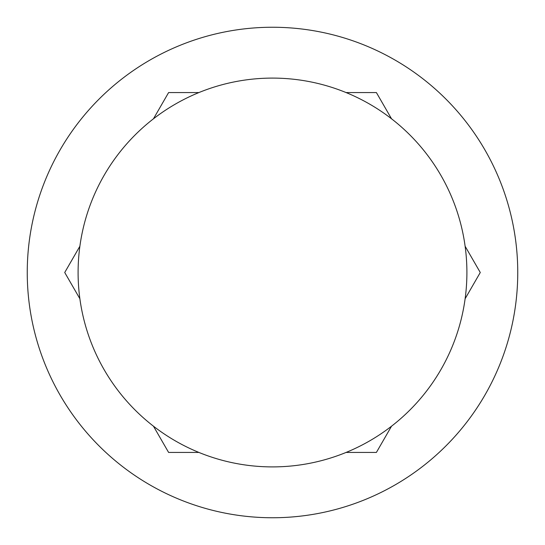 <?xml version="1.0" encoding="UTF-8"?>
<svg xmlns="http://www.w3.org/2000/svg" width="545" height="545" viewBox="0 0 545 545"><rect width="100%" height="100%" fill="white"/><g stroke="black" fill="none" stroke-linecap="round" stroke-linejoin="round"><path stroke-width="0.82" d="M79.877 246.251L64.726 272.5L79.877 298.749M465.123 298.749L480.274 272.5L465.123 246.251M198.925 92.561L168.609 92.561L153.458 118.81M153.458 426.19L168.609 452.439L198.925 452.439M391.542 118.81L376.391 92.561L346.075 92.561M346.075 452.439L376.391 452.439L391.542 426.19M517.75 272.5A245.25 245.25 0 0 1 272.5 517.75A245.25 245.25 0 0 1 27.25 272.5A245.25 245.25 0 0 1 272.5 27.25A245.25 245.25 0 0 1 517.75 272.5M78.099 272.5A194.402 194.402 0 0 1 369.701 104.143A194.402 194.402 0 0 1 369.701 440.857A194.402 194.402 0 0 1 78.099 272.5"/></g></svg>
